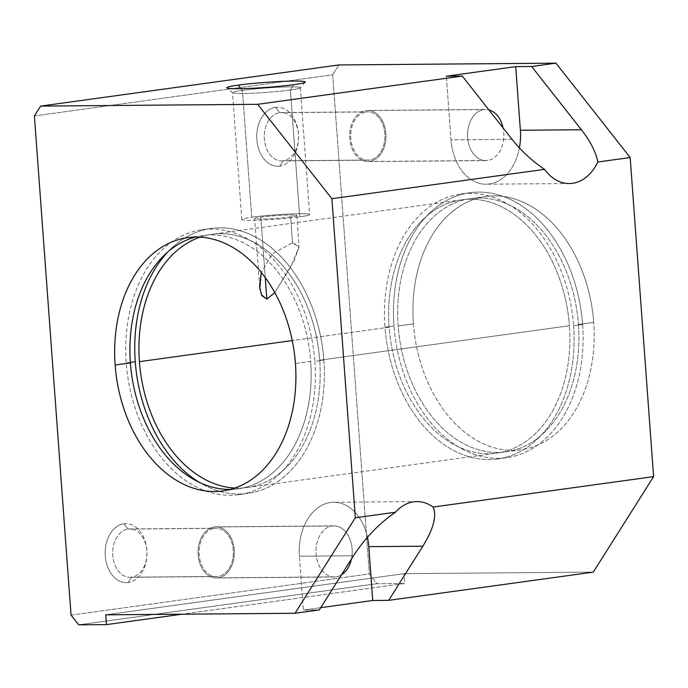 <?xml version="1.0" encoding="UTF-8"?>
<svg xmlns="http://www.w3.org/2000/svg" width="688" height="688" viewBox="0 0 688 688"><rect width="100%" height="100%" fill="white"/><g stroke="black" fill="none" stroke-linecap="round" stroke-linejoin="round"><path stroke-width="0.52" stroke-dasharray="3.44 2.58" d="M295.427 363.531L310.684 361.424A127.848 89.767 82.1 0 1 238.014 488.815A127.848 89.767 82.1 0 1 230.325 489.4A127.848 89.767 -97.9 0 0 310.684 361.424A127.848 89.767 -97.9 0 0 195.504 237.042A127.848 89.767 82.1 0 1 203.063 235.52A127.848 89.767 82.1 0 1 310.684 361.424L295.427 363.531M130.359 362.378L126.239 362.946A133.747 93.912 -97.9 0 0 238.822 494.663A133.747 93.912 -97.9 0 0 314.846 361.389L323.867 360.151A133.747 93.912 82.1 0 1 247.843 493.416A133.747 93.912 82.1 0 1 199.546 482.494A133.747 93.912 -97.9 0 0 323.867 360.151A133.747 93.912 -97.9 0 0 264.605 242.615A133.747 93.912 -97.9 0 0 167.743 252.032A133.747 93.912 82.1 0 1 211.276 228.433A133.747 93.912 82.1 0 1 323.867 360.151L314.846 361.389A133.747 93.912 -97.9 0 0 202.263 229.672A133.747 93.912 -97.9 0 0 126.239 362.946L130.359 362.378M389.133 327.204L292.254 340.577L389.133 327.204A127.848 89.767 -97.9 0 0 488.626 453.702A127.848 89.767 -97.9 0 0 569.423 325.725A127.848 89.767 82.1 0 1 496.753 453.117A127.848 89.767 82.1 0 1 389.133 327.204A127.848 89.767 82.1 0 1 461.803 199.821A127.848 89.767 82.1 0 1 569.423 325.725A127.848 89.767 -97.9 0 0 469.938 199.228A127.848 89.767 -97.9 0 0 389.133 327.204M234.728 488.059A127.848 89.767 -97.9 0 0 247.035 487.568A127.848 89.767 -97.9 0 0 319.705 360.185L569.423 325.725L319.705 360.185A127.848 89.767 -97.9 0 0 212.085 234.273A127.848 89.767 -97.9 0 0 200.105 237.136A127.848 89.767 82.1 0 1 319.705 360.185A127.848 89.767 82.1 0 1 234.728 488.059M393.992 326L384.979 327.239A133.747 93.912 -97.9 0 0 497.562 458.956A133.747 93.912 -97.9 0 0 573.586 325.691L582.607 324.444A133.747 93.912 82.1 0 1 506.583 457.718A133.747 93.912 82.1 0 1 393.992 326A133.747 93.912 -97.9 0 0 498.078 458.337A133.747 93.912 -97.9 0 0 582.607 324.444A133.747 93.912 -97.9 0 0 478.521 192.107A133.747 93.912 -97.9 0 0 393.992 326A133.747 93.912 82.1 0 1 470.016 192.726A133.747 93.912 82.1 0 1 582.607 324.444L573.586 325.691A133.747 93.912 -97.9 0 0 461.003 193.973A133.747 93.912 -97.9 0 0 384.979 327.239L393.992 326M413.411 323.859L398.154 325.966A127.848 89.767 -97.9 0 0 505.775 451.87A127.848 89.767 -97.9 0 0 578.445 324.478L593.701 322.371A127.848 89.767 82.1 0 1 521.031 449.763A127.848 89.767 82.1 0 1 413.411 323.859A127.848 89.767 82.1 0 1 486.081 196.467A127.848 89.767 82.1 0 1 593.701 322.371L578.445 324.478A127.848 89.767 -97.9 0 0 470.824 198.574A127.848 89.767 -97.9 0 0 398.154 325.966L413.411 323.859A127.848 89.767 -97.9 0 0 512.904 450.356A127.848 89.767 -97.9 0 0 593.701 322.371A127.848 89.767 -97.9 0 0 494.216 195.874A127.848 89.767 -97.9 0 0 413.411 323.859M290.405 89.99L293.767 84.667L290.405 89.99A34.013 2.193 -4.2 0 0 300.346 87.703A34.013 2.193 -4.2 0 0 279.328 87.213A34.013 2.193 -4.2 0 0 242.434 90.386A34.013 2.193 175.8 0 1 280.343 87.161A34.013 2.193 175.8 0 1 300.286 87.849A34.013 2.193 175.8 0 1 290.405 89.99L299.719 216.832L290.405 89.99A34.013 2.193 175.8 0 1 254.534 93.121A34.013 2.193 175.8 0 1 232.578 92.82A34.013 2.193 175.8 0 1 242.434 90.386L251.748 217.219A34.013 2.193 175.8 0 1 288.642 214.045A34.013 2.193 175.8 0 1 309.66 214.536A34.013 2.193 175.8 0 1 299.719 216.832A34.013 2.193 -4.2 0 0 299.727 213.719A34.013 2.193 -4.2 0 0 251.748 217.219A34.013 2.193 -4.2 0 0 251.739 220.332A34.013 2.193 -4.2 0 0 299.719 216.832A34.013 2.193 175.8 0 1 262.825 220.005A34.013 2.193 175.8 0 1 241.815 219.515A34.013 2.193 175.8 0 1 251.748 217.219L242.434 90.386A34.013 2.193 -4.2 0 0 232.492 92.682A34.013 2.193 -4.2 0 0 253.511 93.172A34.013 2.193 -4.2 0 0 290.405 89.99M241.092 88.683L242.434 90.386L241.092 88.683M292.538 242.718L290.646 216.901A21.147 1.367 -4.2 0 0 296.82 215.473A21.147 1.367 -4.2 0 0 283.757 215.172A21.147 1.367 -4.2 0 0 260.829 217.15L265.258 277.531L260.829 217.15A21.147 1.367 -4.2 0 0 254.646 218.578A21.147 1.367 -4.2 0 0 267.709 218.879A21.147 1.367 -4.2 0 0 290.646 216.901L292.538 242.718L272.629 253.657L261.268 272.336L272.629 253.657L292.538 242.718L299.099 247.155L294.447 260.073L274.822 292.572L290.757 267.004L299.091 246.338L292.538 242.718M279.655 112.66L275.51 107.388A29.507 20.924 -90.5 0 1 298.48 133.885A29.507 20.924 -90.5 0 1 279.827 166.118L283.189 160.786A24.175 17.148 89.5 0 0 298.48 134.366A24.175 17.148 89.5 0 0 279.655 112.66A24.175 17.148 -90.5 0 1 281.229 112.548A24.175 17.148 -90.5 0 1 298.54 135.476A24.175 17.148 -90.5 0 1 283.189 160.786L369.585 160.072A24.175 17.148 89.5 0 0 384.927 134.762A24.175 17.148 89.5 0 0 367.616 111.834A24.175 17.148 89.5 0 0 366.05 111.946L279.655 112.66L366.05 111.946A24.175 17.148 -90.5 0 1 384.867 133.661A24.175 17.148 -90.5 0 1 369.585 160.072A24.175 17.148 -90.5 0 1 350.76 138.365A24.175 17.148 -90.5 0 1 366.05 111.946A24.175 17.148 89.5 0 0 350.699 137.256A24.175 17.148 89.5 0 0 368.011 160.192A24.175 17.148 89.5 0 0 369.585 160.072L283.189 160.786A24.175 17.148 -90.5 0 1 281.624 160.897A24.175 17.148 -90.5 0 1 264.304 137.97A24.175 17.148 -90.5 0 1 279.655 112.66A24.175 17.148 89.5 0 0 264.373 139.079A24.175 17.148 89.5 0 0 283.189 160.786L279.827 166.118A29.507 20.924 -90.5 0 1 256.856 139.621A29.507 20.924 -90.5 0 1 275.51 107.388L279.655 112.66M483.827 109.598L365.947 110.562A25.568 18.129 -90.5 0 1 367.607 110.441A25.568 18.129 -90.5 0 1 385.916 134.693A25.568 18.129 -90.5 0 1 369.68 161.456L487.568 160.493A25.568 18.129 89.5 0 0 503.091 127.951A25.568 18.129 -90.5 0 1 487.568 160.493L369.68 161.456A25.568 18.129 -90.5 0 1 368.028 161.577A25.568 18.129 -90.5 0 1 349.71 137.333A25.568 18.129 -90.5 0 1 365.947 110.562L483.827 109.598A25.568 18.129 89.5 0 0 467.591 136.362A25.568 18.129 89.5 0 0 485.909 160.614A25.568 18.129 89.5 0 0 487.568 160.493A25.568 18.129 -90.5 0 1 467.659 137.531A25.568 18.129 -90.5 0 1 483.827 109.598A25.568 18.129 -90.5 0 1 488.893 109.899A25.568 18.129 89.5 0 0 485.487 109.469A25.568 18.129 89.5 0 0 483.827 109.598M128.054 529.055L123.909 523.783A29.507 20.924 -90.5 0 1 146.879 550.271A29.507 20.924 -90.5 0 1 128.226 582.512L131.589 577.18A24.175 17.148 89.5 0 0 146.871 550.761A24.175 17.148 89.5 0 0 128.054 529.055A24.175 17.148 -90.5 0 1 129.619 528.934A24.175 17.148 -90.5 0 1 146.94 551.871A24.175 17.148 -90.5 0 1 131.589 577.18L217.976 576.467A24.175 17.148 89.5 0 0 233.327 551.157A24.175 17.148 89.5 0 0 216.015 528.229A24.175 17.148 89.5 0 0 214.441 528.341L128.054 529.055L214.441 528.341A24.175 17.148 -90.5 0 1 233.266 550.047A24.175 17.148 -90.5 0 1 217.976 576.467A24.175 17.148 -90.5 0 1 199.159 554.76A24.175 17.148 -90.5 0 1 214.441 528.341A24.175 17.148 89.5 0 0 199.09 553.651A24.175 17.148 89.5 0 0 216.41 576.578A24.175 17.148 89.5 0 0 217.976 576.467L131.589 577.18A24.175 17.148 -90.5 0 1 130.023 577.292A24.175 17.148 -90.5 0 1 112.703 554.365A24.175 17.148 -90.5 0 1 128.054 529.055A24.175 17.148 89.5 0 0 112.763 555.465A24.175 17.148 89.5 0 0 131.589 577.18L128.226 582.512A29.507 20.924 -90.5 0 1 105.255 556.016A29.507 20.924 -90.5 0 1 123.909 523.783L128.054 529.055M332.227 525.985L214.338 526.956A25.568 18.129 -90.5 0 1 215.998 526.836A25.568 18.129 -90.5 0 1 234.316 551.088A25.568 18.129 -90.5 0 1 218.079 577.851L335.959 576.879A25.568 18.129 89.5 0 0 341.437 574.867A25.568 18.129 -90.5 0 1 335.959 576.879L218.079 577.851A25.568 18.129 -90.5 0 1 216.419 577.972A25.568 18.129 -90.5 0 1 198.11 553.728A25.568 18.129 -90.5 0 1 214.338 526.956L332.227 525.985A25.568 18.129 89.5 0 0 315.99 552.756A25.568 18.129 89.5 0 0 334.299 577A25.568 18.129 89.5 0 0 335.959 576.879A25.568 18.129 -90.5 0 1 316.059 553.926A25.568 18.129 -90.5 0 1 332.227 525.985A25.568 18.129 -90.5 0 1 351.43 559.043A25.568 18.129 89.5 0 0 333.878 525.864A25.568 18.129 89.5 0 0 332.227 525.985M218.079 577.851A25.568 18.129 89.5 0 0 234.247 549.918A25.568 18.129 89.5 0 0 214.338 526.956A25.568 18.129 89.5 0 0 198.178 554.889A25.568 18.129 89.5 0 0 218.079 577.851M369.68 161.456A25.568 18.129 89.5 0 0 385.848 133.524A25.568 18.129 89.5 0 0 365.947 110.562A25.568 18.129 89.5 0 0 349.779 138.503A25.568 18.129 89.5 0 0 369.68 161.456M260.829 217.15A21.147 1.367 175.8 0 1 290.646 214.966A21.147 1.367 175.8 0 1 290.646 216.901A21.147 1.367 175.8 0 1 260.821 219.085A21.147 1.367 175.8 0 1 260.829 217.15M512.035 139.329L451.01 139.827L446.34 76.205L451.01 139.827L512.035 139.329M519.406 147.911A49.175 34.864 -90.5 0 1 486.098 184.212A49.175 34.864 -90.5 0 1 451.01 139.827A49.175 34.864 89.5 0 0 482.985 184.04A49.175 34.864 89.5 0 0 519.406 147.911M303.365 610.05L320.746 607.659L303.365 610.05L299.409 556.222L303.365 610.05L319.309 609.921L303.365 610.05M367.426 537.259A49.175 34.864 89.5 0 0 327.144 503.195A49.175 34.864 89.5 0 0 299.409 556.222L353.494 555.775L299.409 556.222A49.175 34.864 -90.5 0 1 333.689 502.266A49.175 34.864 -90.5 0 1 367.426 537.259M105.728 614.831L404.002 573.672L593.314 572.115L404.002 573.672L105.728 614.831M578.445 324.478A127.848 89.767 82.1 0 1 497.639 452.463A127.848 89.767 82.1 0 1 398.154 325.966A127.848 89.767 82.1 0 1 478.951 197.981A127.848 89.767 82.1 0 1 578.445 324.478M573.586 325.691A133.747 93.912 82.1 0 1 489.056 459.575A133.747 93.912 82.1 0 1 384.979 327.239A133.747 93.912 82.1 0 1 469.508 193.354A133.747 93.912 82.1 0 1 573.586 325.691M314.846 361.389A133.747 93.912 82.1 0 1 230.317 495.283A133.747 93.912 82.1 0 1 126.239 362.946A133.747 93.912 82.1 0 1 210.769 229.052A133.747 93.912 82.1 0 1 314.846 361.389M71.053 615.115L369.336 573.955L376.99 583.691L78.707 624.842L376.99 583.691L404.725 583.458L404.002 573.672L404.725 583.458L181.924 614.203L404.725 583.458L376.99 583.691L369.336 573.955L71.053 615.115M34.4 115.945L332.682 74.786L369.336 573.955L332.682 74.786L34.4 115.945M123.909 523.783A29.507 20.924 89.5 0 0 105.255 556.016A29.507 20.924 89.5 0 0 128.226 582.512A29.507 20.924 89.5 0 0 146.879 550.271A29.507 20.924 89.5 0 0 123.909 523.783M275.51 107.388A29.507 20.924 89.5 0 0 256.856 139.621A29.507 20.924 89.5 0 0 279.827 166.118A29.507 20.924 89.5 0 0 298.48 133.885A29.507 20.924 89.5 0 0 275.51 107.388M338.892 64.939L332.682 74.786L338.892 64.939M222.757 490.922L238.014 488.815M238.822 494.663L247.843 493.416M247.035 487.568L496.753 453.117M497.562 458.956L506.583 457.718M505.775 451.87L521.031 449.763M305.197 82.182L300.286 87.849M300.346 87.703L309.66 214.536M296.82 215.473L299.091 246.338M281.229 112.548L367.616 111.834M367.607 110.441L485.487 109.469M129.619 528.934L216.015 528.229M215.998 526.836L333.878 525.864M334.299 577L216.419 577.972M216.41 576.578L130.023 577.292M485.909 160.614L368.028 161.577M368.011 160.192L281.624 160.897M259.651 286.715L254.646 218.578M241.815 219.515L232.492 92.682M232.578 92.82L226.894 87.935M569.311 183.533L486.098 184.212M416.894 501.578L333.689 502.266M486.081 196.467L470.824 198.574M470.016 192.726L461.003 193.973M461.803 199.821L212.085 234.273M211.276 228.433L202.263 229.672M203.063 235.52L187.807 237.627"/><path stroke-width="1.03" d="M130.393 362.911L115.137 365.018A127.848 89.767 -97.9 0 0 222.757 490.922A127.848 89.767 -97.9 0 0 295.427 363.531A127.848 89.767 -97.9 0 0 187.807 237.627A127.848 89.767 -97.9 0 0 115.137 365.018L130.393 362.911A127.848 89.767 -97.9 0 0 230.325 489.4A127.848 89.767 82.1 0 1 130.393 362.911A127.848 89.767 82.1 0 1 195.504 237.042A127.848 89.767 -97.9 0 0 130.393 362.911M135.252 361.699L130.359 362.378L135.252 361.699A133.747 93.912 -97.9 0 0 199.546 482.494A133.747 93.912 82.1 0 1 135.252 361.699A133.747 93.912 82.1 0 1 167.743 252.032A133.747 93.912 -97.9 0 0 135.252 361.699M292.254 340.577L139.415 361.664A127.848 89.767 -97.9 0 0 234.728 488.059A127.848 89.767 82.1 0 1 139.415 361.664L292.254 340.577M293.767 84.667A39.336 2.537 -4.2 0 0 305.197 82.182A39.336 2.537 -4.2 0 0 282.132 81.39A39.336 2.537 -4.2 0 0 238.297 85.123L241.092 88.683L238.297 85.123A39.336 2.537 -4.2 0 0 226.894 87.935A39.336 2.537 -4.2 0 0 252.281 88.279A39.336 2.537 -4.2 0 0 293.767 84.667A39.336 2.537 175.8 0 1 238.28 88.718A39.336 2.537 175.8 0 1 238.297 85.123A39.336 2.537 175.8 0 1 293.776 81.064A39.336 2.537 175.8 0 1 293.767 84.667M265.258 277.531L266.849 299.134L274.822 292.572L266.849 299.134L265.258 277.531M503.091 127.951A25.568 18.129 89.5 0 0 488.893 109.899A25.568 18.129 -90.5 0 1 503.091 127.951M341.437 574.867A25.568 18.129 89.5 0 0 351.43 559.043A25.568 18.129 -90.5 0 1 341.437 574.867M261.268 272.336L259.651 286.715L261.431 294.782L266.849 299.134L261.775 295.513L259.815 288.375L261.268 272.336M462.293 76.076L512.035 139.329C521.323 151.007 532.159 161.018 544.561 169.36A49.175 34.864 89.5 0 0 569.311 183.533A49.175 34.864 89.5 0 0 597.855 161.998C595.989 152.211 590.502 141.461 581.403 129.757L520.377 130.256A49.175 34.864 -90.5 0 1 519.406 147.911A49.175 34.864 89.5 0 0 520.377 130.256L515.708 66.633L446.34 76.205L462.293 76.076L257.656 104.309L331.891 198.703L544.561 169.36C532.159 161.018 521.323 151.007 512.035 139.329L462.293 76.076L446.34 76.205L515.708 66.633L520.377 130.256L581.403 129.757L531.652 66.504L515.708 66.633L531.652 66.504L581.403 129.757C590.502 141.461 595.989 152.211 597.855 161.998L630.165 157.543L555.938 63.158L531.652 66.504L555.938 63.158L338.892 64.939L40.618 106.098L257.656 104.309L462.293 76.076M320.746 607.659L372.733 600.478L368.777 546.65A49.175 34.864 89.5 0 0 367.426 537.259A49.175 34.864 -90.5 0 1 368.777 546.65L372.733 600.478L388.677 600.349L422.862 546.203L368.777 546.65L422.862 546.203C433.569 528.685 436.983 515.639 433.105 507.047A49.175 34.864 89.5 0 0 416.894 501.578A49.175 34.864 89.5 0 0 395.462 512.242C378.968 523.637 364.975 538.154 353.494 555.775L319.309 609.921L295.032 613.275L105.728 614.831L106.451 624.618L181.924 614.203L106.451 624.618L78.707 624.842L71.053 615.115L34.4 115.945L40.618 106.098L338.892 64.939L555.938 63.158L630.165 157.543L597.855 161.998A49.175 34.864 -90.5 0 1 544.561 169.36L331.891 198.703L355.318 517.78L295.032 613.275L319.309 609.921L353.494 555.775C364.975 538.154 378.968 523.637 395.462 512.242L355.318 517.78L395.462 512.242A49.175 34.864 -90.5 0 1 433.105 507.047L653.6 476.621L630.165 157.543L653.6 476.621L433.105 507.047C436.983 515.639 433.569 528.685 422.862 546.203L388.677 600.349L372.733 600.478L320.746 607.659M593.314 572.115L388.677 600.349L593.314 572.115L653.6 476.621L593.314 572.115M200.105 237.136A127.848 89.767 -97.9 0 0 139.415 361.664A127.848 89.767 82.1 0 1 200.105 237.136M71.053 615.115L78.707 624.842L106.451 624.618L105.728 614.831L295.032 613.275L355.318 517.78L331.891 198.703L257.656 104.309L40.618 106.098L34.4 115.945L71.053 615.115M115.137 365.018A127.848 89.767 82.1 0 1 195.934 237.033A127.848 89.767 82.1 0 1 295.427 363.531A127.848 89.767 82.1 0 1 214.622 491.516A127.848 89.767 82.1 0 1 115.137 365.018"/></g></svg>
